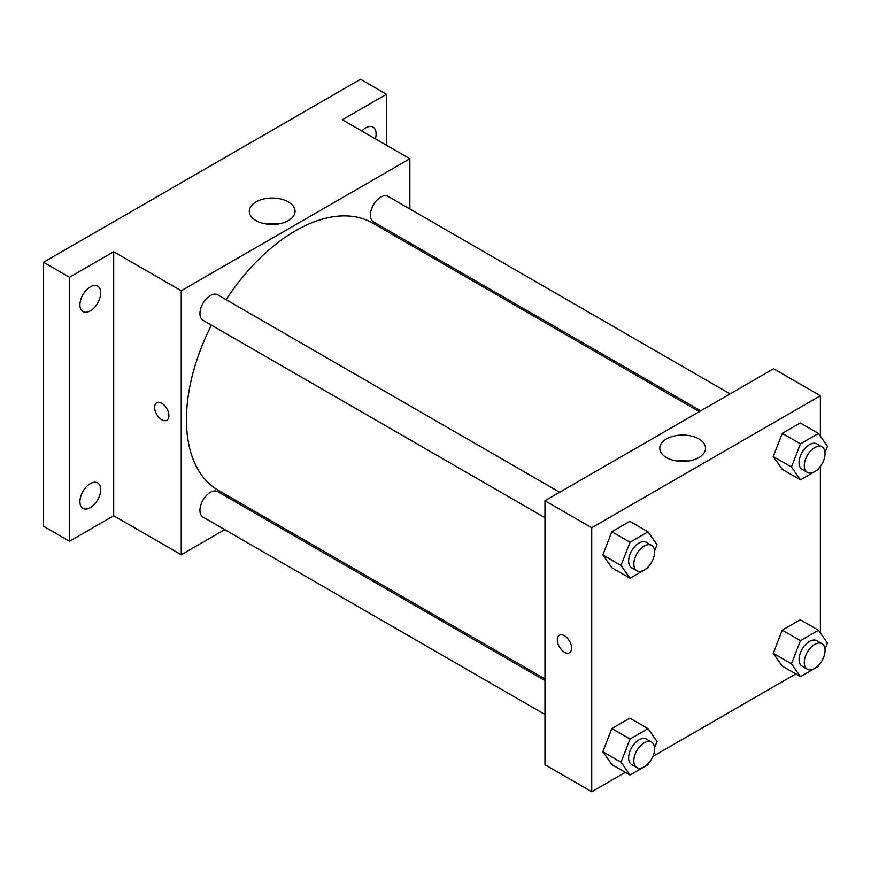 <?xml version="1.0" encoding="UTF-8"?>
<svg xmlns="http://www.w3.org/2000/svg" width="871" height="871" viewBox="0 0 871 871"><rect width="100%" height="100%" fill="white"/><g stroke="black" fill="none" stroke-linecap="round" stroke-linejoin="round"><path stroke-width="1.31" d="M224.751 529.633L181.244 554.751L113.698 515.752L69.528 541.25L43.55 526.247L43.55 262.247L360.507 79.261L386.495 94.253L386.495 145.261M255.562 511.843L254.136 512.66M90.312 507.651A14.698 8.481 -60 0 1 82.963 508.381A14.698 8.481 -60 0 1 80.709 496.601A14.698 8.481 -60 0 1 90.312 483.655A14.698 8.481 -60 0 1 97.661 482.926A14.698 8.481 -60 0 1 99.915 494.695A14.698 8.481 -60 0 1 90.312 507.651M90.312 310.849A14.698 8.481 -60 0 1 82.963 311.578A14.698 8.481 -60 0 1 80.709 299.798A14.698 8.481 -60 0 1 90.312 286.853A14.698 8.481 -60 0 1 97.661 286.124A14.698 8.481 -60 0 1 99.915 297.904A14.698 8.481 -60 0 1 90.312 310.849M113.698 515.752L113.698 251.752L69.528 277.25L43.55 262.247M69.528 541.25L69.528 277.25M181.244 554.751L181.244 290.751L113.698 251.752M181.244 290.751L409.871 158.751L342.325 119.752L386.495 94.253M255.998 220.592A22.875 13.207 180 0 1 249.302 211.25A22.875 13.207 180 0 1 272.177 198.044A22.875 13.207 180 0 1 295.062 211.25A22.875 13.207 180 0 1 280.93 223.455A22.875 13.207 180 0 1 255.998 220.592M361.792 130.998A14.698 8.481 -60 0 1 365.711 127.852A14.698 8.481 -60 0 1 373.049 127.133A14.698 8.481 -60 0 1 375.336 138.816M211.403 325.133A154.319 89.092 120 0 0 186.438 419.746A154.319 89.092 120 0 0 218.403 490.395L544.974 678.934M699.282 411.656L372.712 223.107A154.319 89.092 120 0 0 226.101 299.678M409.871 158.751L409.871 208.986M409.871 242.922L409.871 244.566M730.094 393.866L388.128 196.421A14.698 8.481 120 0 0 376.795 200.363A14.698 8.481 120 0 0 370.382 215.159A14.698 8.481 120 0 0 373.43 221.887L700.709 410.829M544.974 680.578L217.696 491.625A14.698 8.481 120 0 0 206.362 495.555A14.698 8.481 120 0 0 199.949 510.352A14.698 8.481 120 0 0 202.997 517.08L544.974 714.514M544.974 517.722L202.997 320.278A14.698 8.481 -60 0 1 202.997 303.304A14.698 8.481 -60 0 1 217.696 294.823L559.672 492.257M168.909 415.63A10.104 5.836 60 0 1 166.818 420.258A10.104 5.836 60 0 1 156.715 414.422A10.104 5.836 60 0 1 156.715 402.75A10.104 5.836 60 0 1 164.499 405.461A10.104 5.836 60 0 1 168.909 415.63M166.818 420.247A10.104 5.836 60 0 1 156.715 414.411A10.104 5.836 60 0 1 156.715 402.75M266.635 224.065A22.875 13.207 180 0 1 277.718 224.065M625.345 772.337L591.736 791.739L544.974 764.738L544.974 500.749L773.6 368.749L820.362 395.75L820.362 436.175M795.778 673.947L652.891 756.431M782.267 469.349L773.263 456.546L782.267 433.344L800.264 422.958L782.267 433.344L773.263 456.546L782.267 469.349L800.449 479.845L791.456 467.041L800.449 443.84L818.446 433.453L827.45 446.257L825 452.582M611.834 764.542L602.83 751.738L611.834 728.537L629.831 718.15L611.834 728.537L602.83 751.738L611.834 764.542L630.016 775.038L621.023 762.234L630.016 739.043L648.024 728.646L657.017 741.45L654.567 747.775M820.362 466.366L820.362 632.967M591.736 791.739L591.736 527.75L820.362 395.75M782.267 666.141L773.263 653.337L782.267 630.147L800.264 619.749L782.267 630.147L773.263 653.337L782.267 666.141L800.449 676.636L791.456 663.833L800.449 640.642L818.446 630.245L827.45 643.048L825 649.385M611.834 567.74L602.83 554.936L611.834 531.745L629.831 521.348L611.834 531.745L602.83 554.936L611.834 567.74L630.016 578.246L621.023 565.442L630.016 542.241L648.024 531.854L657.017 544.658L654.567 550.984M591.736 527.75L544.974 500.749M666.489 457.591A22.875 13.207 180 0 1 659.783 448.249A22.875 13.207 180 0 1 682.668 435.043A22.875 13.207 180 0 1 705.543 448.249A22.875 13.207 180 0 1 691.422 460.454A22.875 13.207 180 0 1 666.489 457.591M571.594 648.122A10.104 5.836 60 0 1 569.503 652.738A10.104 5.836 60 0 1 559.4 646.913A10.104 5.836 60 0 1 559.4 635.242A10.104 5.836 60 0 1 567.184 637.953A10.104 5.836 60 0 1 571.594 648.122M569.503 652.738A10.104 5.836 60 0 1 559.411 646.903A10.104 5.836 60 0 1 559.4 635.242M677.126 461.064A22.875 13.207 180 0 1 688.21 461.064M648.568 566.422L648.024 567.848L630.016 578.246M651.562 545.322L646.369 542.317A14.698 8.481 120 0 0 635.046 546.259A14.698 8.481 120 0 0 628.622 561.044A14.698 8.481 120 0 0 631.671 567.772L636.864 570.777A14.698 8.481 120 0 0 651.562 562.285A14.698 8.481 120 0 0 651.562 545.322A14.698 8.481 120 0 0 640.239 549.253A14.698 8.481 120 0 0 633.827 564.049A14.698 8.481 120 0 0 636.864 570.777M621.023 565.442L602.83 554.936M630.016 542.241L611.834 531.745M648.024 531.854L629.831 521.348M819.001 468.032L818.446 469.447L800.449 479.845M821.995 446.921L816.802 443.916A14.698 8.481 120 0 0 805.468 447.857A14.698 8.481 120 0 0 799.055 462.643A14.698 8.481 120 0 0 802.104 469.371L807.297 472.376A14.698 8.481 120 0 0 821.995 463.895A14.698 8.481 120 0 0 821.995 446.921A14.698 8.481 120 0 0 810.672 450.862A14.698 8.481 120 0 0 804.26 465.647A14.698 8.481 120 0 0 807.297 472.376M791.456 467.041L773.263 456.546M800.449 443.84L782.267 433.344M818.446 433.453L800.264 422.958M648.568 763.225L648.024 764.651L630.016 775.038M651.562 742.114L646.369 739.12A14.698 8.481 120 0 0 635.046 743.05A14.698 8.481 120 0 0 628.622 757.846A14.698 8.481 120 0 0 631.671 764.575L636.864 767.569A14.698 8.481 120 0 0 651.562 759.087A14.698 8.481 120 0 0 651.562 742.114A14.698 8.481 120 0 0 640.239 746.055A14.698 8.481 120 0 0 633.827 760.84A14.698 8.481 120 0 0 636.864 767.569M621.023 762.234L602.83 751.738M630.016 739.043L611.834 728.537M648.024 728.646L629.831 718.15M819.001 664.823L818.446 666.25L800.449 676.636M821.995 643.713L816.802 640.718A14.698 8.481 120 0 0 805.468 644.66A14.698 8.481 120 0 0 799.055 659.445A14.698 8.481 120 0 0 802.104 666.173L807.297 669.178A14.698 8.481 120 0 0 821.995 660.686A14.698 8.481 120 0 0 821.995 643.713A14.698 8.481 120 0 0 810.672 647.654A14.698 8.481 120 0 0 804.26 662.45A14.698 8.481 120 0 0 807.297 669.178M791.456 663.833L773.263 653.337M800.449 640.642L782.267 630.147M818.446 630.245L800.264 619.749"/></g></svg>
